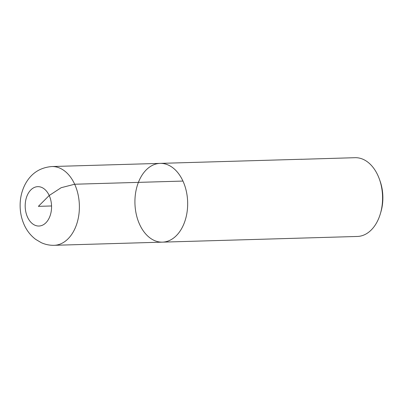 <?xml version="1.0" encoding="UTF-8"?>
<svg xmlns="http://www.w3.org/2000/svg" width="403" height="403" viewBox="0 0 403 403"><rect width="100%" height="100%" fill="white"/><g stroke="black" fill="none" stroke-linecap="round" stroke-linejoin="round"><path stroke-width="0.6" d="M51.861 166.54C39.842 167.537 30.93 173.481 25.127 184.373C21.561 191.339 19.903 198.881 20.15 207.011C20.357 213.353 21.732 219.338 24.271 224.97C26.925 230.823 30.739 235.634 35.711 239.397L41.257 242.666C45.358 244.535 49.66 245.417 54.163 245.306A39.398 26.361 88.3 0 0 79.366 205.152A39.398 26.361 88.3 0 0 51.861 166.54L160.147 163.381A39.398 26.361 88.3 0 1 187.647 201.994A39.398 26.361 88.3 0 1 162.444 242.143A39.398 26.361 -91.7 0 0 184.932 221.091A39.398 26.361 -91.7 0 0 182.957 181.073A39.398 26.361 -91.7 0 0 160.147 163.381A39.398 26.361 -91.7 0 0 134.945 203.535A39.398 26.361 -91.7 0 0 162.444 242.143L357.355 236.46A39.398 26.361 -91.7 0 0 380.432 213.519A39.398 26.361 -91.7 0 0 379.435 179.249A39.398 26.361 -91.7 0 0 377.868 175.386A39.398 26.361 -91.7 0 0 355.058 157.694L301.142 159.311M160.147 163.381L301.656 159.256M379.435 179.249L380.039 180.947A35.459 23.727 88.3 0 1 380.936 211.787L380.432 213.519M51.554 205.968L38.381 206.351L49.211 195.505L61.155 187.707L74.671 184.231L182.957 181.073M27.55 217.197A19.697 13.183 -91.7 0 0 50.31 215.162A19.697 13.183 -91.7 0 0 37.278 186.69A19.697 13.183 -91.7 0 0 27.55 217.197M54.163 245.306L162.444 242.143"/></g></svg>
